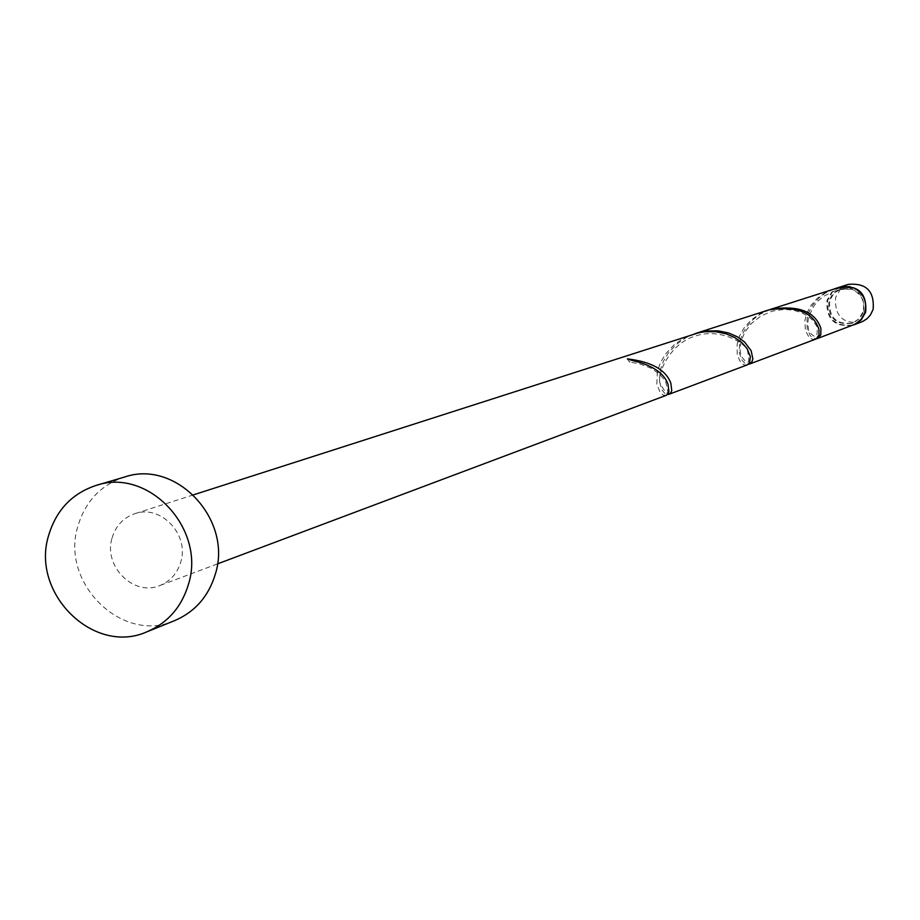 <?xml version="1.0" encoding="UTF-8"?>
<svg xmlns="http://www.w3.org/2000/svg" width="920" height="920" viewBox="0 0 920 920"><rect width="100%" height="100%" fill="white"/><g stroke="black" fill="none" stroke-linecap="round" stroke-linejoin="round"><path stroke-width="0.69" stroke-dasharray="4.6 3.45" d="M861.384 322.023C842.973 324.323 834.394 316.089 835.636 297.321L840.385 289.271L848.274 284.383M840.178 286.994L832.462 291.939L827.816 299.92C826.494 318.642 835.026 327.002 853.426 325.013M863.765 311.535C865.041 294.906 857.509 287.327 841.144 288.788L834.003 293.227L829.702 300.529C828.575 317.561 836.36 325.059 853.058 323L859.728 318.55L863.765 311.535M853.633 287.833L851.506 289.121L840.362 289.041L837.039 290.513L832.393 294.388L828.92 300.794C827.781 317.848 835.578 325.346 852.288 323.288L858.969 318.826L863.018 311.811C865.156 301.012 861.212 293.422 851.184 289.041L849.793 287.327M174.731 620.586C122.36 644.46 59.765 582.854 77.97 525.918C85.514 501.101 101.096 484.794 124.717 476.985M666.275 395.312L663.228 395.117L660.088 392.426L656.857 384.123L657.294 371.99L660.307 362.882L665.666 353.832L673.854 345.08L681.961 339.296L693.438 334.144M112.102 537.912C115.77 525.837 123.303 517.776 134.688 513.74C160.574 504.091 189.669 534.509 180.768 562.039C177.295 573.471 170.28 581.313 159.712 585.591C133.618 596.746 103.063 566.064 112.102 537.912M839.787 287.109L831.818 292.054L827.022 300.184C825.78 319.148 834.451 327.474 853.047 325.162M834.037 288.972L825.206 293.192L819.041 297.861L812.9 304.876L809.036 311.995L806.989 319.183L807.162 328.842L810.347 335.731L813.395 338.18L816.557 338.732M815.603 339.227L812.371 339.296L809.071 337.26L805.402 330.556L804.896 320.585L806.897 313.041L810.934 305.532L817.351 298.264L825.585 292.468L833.094 289.26M769.971 309.568L760.207 314.203L753.376 319.297L746.488 326.957L742.106 334.661L739.634 342.435L739.346 352.958L742.244 360.594L745.188 363.446L748.293 364.297M747.178 364.918L744.015 364.883L740.761 362.56L737.254 355.131L737.127 344.195L739.577 335.938L744.188 327.727L751.398 319.78L760.553 313.433L768.867 309.902M694.749 333.741L685.94 337.674L676.188 344.505L668.391 352.923L663.377 361.272L660.353 369.713L659.41 381.236L661.848 389.792L664.596 393.185L667.552 394.461M627.371 358.892L629.556 362.123L632.167 360.479M841.144 288.788L840.362 289.041M193.407 494.868L134.688 513.74M217.453 563.903L159.712 585.591M853.058 323L852.288 323.288M851.506 289.121L840.201 289.512L834.555 290.927L823.779 296.24L818.478 300.587L814.119 305.601L808.737 316.514L807.656 323.403L808.772 331.004C815.442 339.468 818.156 337.939 816.902 326.439L812.624 320.229L808.852 316.871L801.987 312.869L793.661 310.235L784.38 309.373L772.374 311.109L761.07 315.94L751.559 323.357L744.935 332.016L741.209 340.768L740.013 348.967L740.91 355.683C748.086 365.734 750.317 364.331 747.626 351.497C748.834 346.035 722.476 326.979 695.417 336.018C668.288 343.758 655.235 378.097 660.87 384.813C668.035 397.152 669.576 395.945 665.516 381.202L659.157 373.738L651.222 368.276L638.974 363.607L629.556 362.123"/><path stroke-width="1.38" d="M840.569 286.856L848.274 284.383C866.26 282.808 874.552 291.157 873.137 309.43L870.32 315.146L866.847 318.86L862.557 321.54L853.806 324.875L861.2 319.918L865.662 312.156C867.088 293.698 858.728 285.269 840.569 286.856L840.178 286.994M96.198 485.403L124.717 476.985C176.226 459.172 232.978 519.742 215.314 574.183C208.564 596.379 195.028 611.834 174.731 620.586L147.154 631.706C93.92 655.983 30.233 593.193 48.703 535.221C56.35 509.944 72.186 493.338 96.198 485.403C148.568 467.279 206.333 529.023 188.405 584.476C181.55 607.073 167.796 622.817 147.154 631.706M193.407 494.868L698.981 332.672L704.605 331.763L715.691 331.695L726.029 333.764L734.988 337.651L742.106 342.827L747.097 348.645L750.363 356.626L749.593 362.744L747.178 364.918L669.07 394.266L670.956 392.667L671.761 390.54L670.841 383.237C665.907 369.805 651.418 361.698 627.371 358.892L632.167 360.479C652.038 365.022 663.987 372.945 668 384.272L668.943 391.598L668.138 393.714L666.275 395.312L217.453 563.903M849.793 287.327L849.838 286.614L839.787 287.109L834.037 288.972M849.838 286.614L834.981 288.65M771.075 309.2L836.004 288.431L844.928 287.201L853.633 287.833C863.523 293.192 867.284 301.392 864.915 312.432L861.281 319.228L855.37 324.104L817.604 338.468L820.789 334.983L820.928 328.474C815.2 311.478 798.583 305.06 771.075 309.2L769.971 309.568M696.049 333.316L768.867 309.902C796.467 305.75 813.154 312.19 818.904 329.21L819.019 334.949L816.189 338.951L749.535 364.032L751.95 361.859L752.847 358.731L751.134 350.704L744.533 341.975L737.426 336.812L728.49 332.936L718.198 330.866L707.158 330.947L694.749 333.741M816.557 338.732L817.604 338.468M748.293 364.297L749.535 364.032M667.552 394.461L669.07 394.266"/></g></svg>
